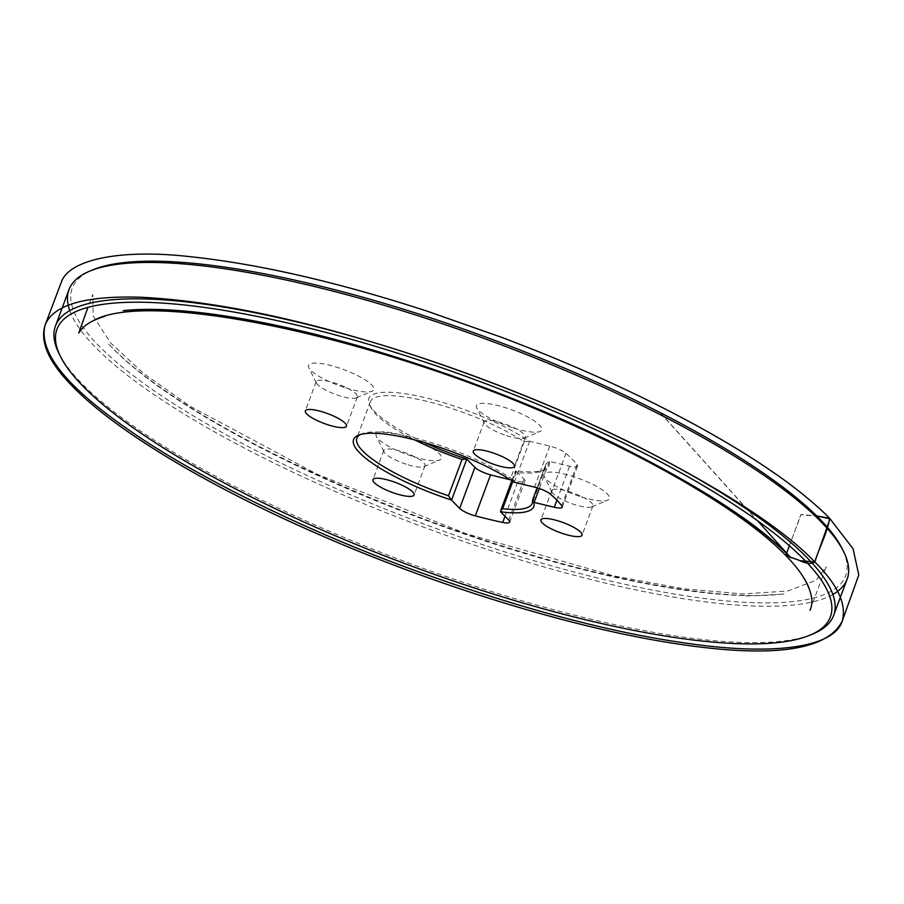 <?xml version="1.0" encoding="UTF-8"?>
<svg xmlns="http://www.w3.org/2000/svg" width="904" height="904" viewBox="0 0 904 904"><rect width="100%" height="100%" fill="white"/><g stroke="black" fill="none" stroke-linecap="round" stroke-linejoin="round"><path stroke-width="0.68" stroke-dasharray="4.52 3.39" d="M510.24 479.708A187.06 44.624 -159.6 0 0 517.969 481.414A13.605 3.243 20.4 0 0 524.964 481.064A13.605 3.243 20.4 0 0 524.083 479.165L515.958 470.905A4.249 1.017 20.4 0 1 515.834 470.769A96.129 22.928 -159.6 0 0 544.31 469.786A96.129 22.928 -159.6 0 0 549.067 461.322A4.249 1.017 20.4 0 1 549.383 461.39L569.577 466.227A13.605 3.243 20.4 0 0 577.543 466.102A13.605 3.243 20.4 0 0 577.023 464.599A187.06 44.624 -159.6 0 0 565.994 453.379A13.605 3.243 20.4 0 0 549.779 446.09L529.597 441.254A4.249 1.017 20.4 0 1 529.258 441.175A96.129 22.928 -159.6 0 0 425.151 397.67A96.129 22.928 -159.6 0 0 369.634 404.822A96.129 22.928 -159.6 0 0 375.036 411.93A96.129 22.928 -159.6 0 0 424.394 442.531M842.946 550.287A412.574 98.412 20.4 0 1 492.307 547.847A412.574 98.412 20.4 0 1 90.976 270.635M411.591 456.091A34.861 8.317 20.4 0 1 376.392 436.44A34.861 8.317 20.4 0 1 411.67 438.508A34.861 8.317 20.4 0 1 439.739 460A34.861 8.317 20.4 0 1 411.591 456.091M579.532 496.319A34.861 8.317 20.4 0 1 544.332 476.668A34.861 8.317 20.4 0 1 579.611 478.736A34.861 8.317 20.4 0 1 607.68 500.217A34.861 8.317 20.4 0 1 579.532 496.319M511.924 427.536A34.861 8.317 20.4 0 1 476.713 407.885A34.861 8.317 20.4 0 1 512.003 409.964A34.861 8.317 20.4 0 1 540.061 431.445A34.861 8.317 20.4 0 1 511.924 427.536M343.983 387.319A34.861 8.317 20.4 0 1 308.772 367.657A34.861 8.317 20.4 0 1 344.062 369.736A34.861 8.317 20.4 0 1 372.12 391.217A34.861 8.317 20.4 0 1 343.983 387.319M811.645 634.438A415.128 99.022 20.4 0 1 478.126 587.25A415.128 99.022 20.4 0 1 59.675 354.786M69.766 310.637A415.128 99.022 -159.6 0 0 491.652 550.875A415.128 99.022 -159.6 0 0 832.855 594.436M406.19 464.215A21.956 5.243 20.4 0 1 384.008 451.83A21.956 5.243 20.4 0 1 383.827 450.395A21.956 5.243 20.4 0 1 402.63 451.887A21.956 5.243 20.4 0 1 424.993 465.696A21.956 5.243 20.4 0 1 423.908 466.667A21.956 5.243 20.4 0 1 406.19 464.215M551.768 491.584A21.956 5.243 -159.6 0 0 551.948 492.058A21.956 5.243 -159.6 0 0 574.13 504.432A21.956 5.243 -159.6 0 0 591.849 506.895A21.956 5.243 -159.6 0 0 592.934 505.924A21.956 5.243 -159.6 0 0 574.176 493.369A21.956 5.243 -159.6 0 0 551.768 490.623A21.956 5.243 -159.6 0 0 551.768 491.584M506.511 435.66A21.956 5.243 -159.6 0 0 524.241 438.124A21.956 5.243 -159.6 0 0 525.314 437.152A21.956 5.243 -159.6 0 0 506.556 424.586A21.956 5.243 -159.6 0 0 484.148 421.84A21.956 5.243 -159.6 0 0 484.329 423.287A21.956 5.243 -159.6 0 0 506.511 435.66M357.374 395.963A21.956 5.243 -159.6 0 0 336.819 383.714A21.956 5.243 -159.6 0 0 316.208 381.624A21.956 5.243 -159.6 0 0 316.389 383.059A21.956 5.243 -159.6 0 0 338.571 395.432A21.956 5.243 -159.6 0 0 356.3 397.896A21.956 5.243 -159.6 0 0 357.374 396.924A21.956 5.243 -159.6 0 0 357.374 395.963M511.811 480.725L515.223 471.538L515.834 470.769L516.161 472.396A93.564 22.317 -159.6 0 0 541.168 471.12A93.564 22.317 -159.6 0 0 545.756 466.972A93.564 22.317 -159.6 0 0 546.016 463.91L537.089 487.81M529.258 441.175L524.218 441.74A93.564 22.317 -159.6 0 0 425.185 400.924A93.564 22.317 -159.6 0 0 370.38 401.749A93.564 22.317 -159.6 0 0 371.148 407.885A93.564 22.317 -159.6 0 0 376.403 414.8A93.564 22.317 -159.6 0 0 414.552 439.841M360.018 434.677A93.564 22.317 20.4 0 1 361.453 433.954A93.564 22.317 20.4 0 1 411.67 437.265A93.564 22.317 20.4 0 1 510.703 478.08L514.003 482.194M537.123 487.821L546.016 463.91L549.067 461.322M789.373 545.756L801.012 514.455L816.719 515.935L804.266 515.178C799.407 512.387 799.599 520.388 797.588 523.687L785.779 555.474M516.161 472.396L512.817 481.391M512.206 480.984L515.958 470.905M524.083 479.165L508.828 520.195M504.997 516.297L517.969 481.414M524.218 441.74L510.703 478.08M514.342 482.273L529.597 441.254M549.779 446.09L534.524 487.109M577.023 464.599L561.768 505.63M550.739 494.398L565.994 453.379M556.92 500.24L569.577 466.227M549.383 461.39L539.304 488.522M423.908 466.667L439.739 460M384.008 451.83L376.392 436.44M383.827 450.395L372.934 479.662M424.993 465.696L414.1 494.974M591.849 506.895L607.68 500.217M551.948 492.058L544.332 476.668M551.768 490.623L540.874 519.89M592.934 505.924L582.04 535.202M524.241 438.124L540.061 431.445M484.329 423.287L476.713 407.885M484.148 421.84L473.267 451.119M525.314 437.152L514.433 466.43M356.3 397.896L372.12 391.217M316.389 383.059L308.772 367.657M316.208 381.624L305.326 410.891M357.374 396.924L346.492 426.202M545.756 466.972L532.241 503.325M370.38 401.749L356.865 438.101M524.964 481.064L509.698 522.083M577.543 466.102L562.288 507.121M541.168 471.12L544.31 469.786M371.148 407.885L369.634 404.822M361.453 433.954L358.312 435.287M790.525 557.565L659.976 412.518M660.327 412.699L757.563 520.727M810.007 610.234L825.341 569.034C824.165 571.995 827.951 562.514 825.363 568.989L826.019 567.113L816.222 580.232L787.746 591.035L742.941 593.951L684.034 588.832L613.963 575.927L465.922 533.609L316.705 474.001L190.1 406.224L143.397 373.296L110.695 342.978L93.191 315.971L92.796 294.433L87.937 307.371M781.644 594.211L755.563 595.668C753.959 595.499 742.161 596.482 745.348 595.623C710.307 594.73 668.203 588.911 619.025 578.142C523.845 557.395 409.037 518.048 312.151 472.973C259.392 448.452 214.191 423.784 176.574 398.958C147.488 379.691 125.091 361.611 109.407 344.718L108.005 343.204C123.147 359.679 145.205 377.589 174.189 396.912C249.504 447.356 369.216 502.567 486.284 540.807C558.401 564.401 623.636 580.594 681.966 589.385C724.285 595.6 758.298 597.115 784.005 593.917L781.644 594.211"/><path stroke-width="1.36" d="M500.579 511.788A96.129 22.928 -159.6 0 0 533.812 502.341L532.501 500.251A93.564 22.317 20.4 0 1 532.241 503.325A93.564 22.317 20.4 0 1 502.647 508.749L501.324 509.302L500.579 511.788A4.249 1.017 -159.6 0 0 500.703 511.924L508.828 520.195A13.605 3.243 -159.6 0 1 509.698 522.083A13.605 3.243 -159.6 0 1 502.714 522.433A187.06 44.624 20.4 0 1 475.301 515.868A13.605 3.243 -159.6 0 1 459.661 508.41L451.525 500.149A4.249 1.017 -159.6 0 0 451.378 500.002L448.508 495.776A93.564 22.317 20.4 0 1 362.888 451.152A93.564 22.317 20.4 0 1 356.865 438.101A93.564 22.317 20.4 0 1 360.018 434.677M539.304 488.522L534.128 502.409L554.322 507.246A13.605 3.243 -159.6 0 0 562.288 507.121A13.605 3.243 -159.6 0 0 561.768 505.63A187.06 44.624 20.4 0 0 550.739 494.398A13.605 3.243 -159.6 0 0 534.524 487.109L514.342 482.273A4.249 1.017 -159.6 0 1 514.003 482.194A96.129 22.928 -159.6 0 0 409.896 438.689A96.129 22.928 -159.6 0 0 358.312 435.287A96.129 22.928 -159.6 0 0 359.781 452.949A96.129 22.928 -159.6 0 0 451.378 500.002M410.314 357.238A412.574 98.412 -159.6 0 0 60.398 356.3A412.574 98.412 -159.6 0 0 409.376 565.294A412.574 98.412 -159.6 0 0 810.108 635.116A412.574 98.412 -159.6 0 0 410.314 357.238M391.748 481.154A21.956 5.243 -159.6 0 0 372.934 479.662A21.956 5.243 -159.6 0 0 391.692 492.228A21.956 5.243 -159.6 0 0 414.1 494.974A21.956 5.243 -159.6 0 0 391.748 481.154M559.689 521.382A21.956 5.243 -159.6 0 0 540.874 519.89A21.956 5.243 -159.6 0 0 540.874 520.862A21.956 5.243 -159.6 0 0 561.44 533.111A21.956 5.243 -159.6 0 0 582.04 535.202A21.956 5.243 -159.6 0 0 559.689 521.382M492.07 452.61A21.956 5.243 -159.6 0 0 473.267 451.119A21.956 5.243 -159.6 0 0 495.618 464.938A21.956 5.243 -159.6 0 0 514.433 466.43A21.956 5.243 -159.6 0 0 492.07 452.61M324.129 412.382A21.956 5.243 -159.6 0 0 305.326 410.891A21.956 5.243 -159.6 0 0 324.084 423.456A21.956 5.243 -159.6 0 0 346.492 426.202A21.956 5.243 -159.6 0 0 346.492 425.23A21.956 5.243 -159.6 0 0 324.129 412.382M424.394 442.531A96.129 22.928 -159.6 0 0 466.633 458.983A4.249 1.017 20.4 0 1 466.78 459.13L474.916 467.391A13.605 3.243 20.4 0 0 490.556 474.849A187.06 44.624 -159.6 0 0 510.24 479.708M90.976 270.635A412.574 98.412 20.4 0 1 92.513 269.968A412.574 98.412 20.4 0 1 493.245 339.791A412.574 98.412 20.4 0 1 842.223 548.784A412.574 98.412 20.4 0 1 842.946 550.287M59.675 354.786A415.128 99.022 20.4 0 1 58.896 353.249A415.128 99.022 20.4 0 1 55.449 326.028A415.128 99.022 20.4 0 1 410.97 354.198A415.128 99.022 20.4 0 1 833.635 615.432A415.128 99.022 20.4 0 1 813.238 633.794A415.128 99.022 20.4 0 1 811.645 634.438M832.855 594.436A415.128 99.022 -159.6 0 0 847.172 579.057A415.128 99.022 -159.6 0 0 843.726 551.824A415.128 99.022 -159.6 0 0 492.59 341.542A415.128 99.022 -159.6 0 0 89.383 271.279A415.128 99.022 -159.6 0 0 68.986 289.642A415.128 99.022 -159.6 0 0 69.766 310.637M414.552 439.841A93.564 22.317 -159.6 0 0 462.023 459.435L466.633 458.983M537.089 487.81L532.501 500.251L537.123 487.821M790.525 557.565L789.61 556.559C758.614 523.936 699.764 486.024 613.059 442.824C568.266 421.151 521.472 401.297 472.702 383.285C435.626 369.453 381.172 351.701 341.396 341.147C260.815 319.202 179.964 305.71 126.978 310.253L123.26 310.637C152.234 307.823 190.303 310.411 237.469 318.377C322.423 332.706 431.118 365.397 530.32 406.427C652.891 456.893 750.297 515.291 790.525 557.565C798.266 558.615 807.43 566.559 814.786 561.938C837.838 584.854 846.969 604.629 842.166 621.251C833.985 647.739 772.83 655.671 689.436 643.614C609.466 632.698 514.975 607.228 405.964 567.215C297.834 527.213 190.507 473.447 128.018 429.4C65.732 386.347 38.126 351.498 45.2 324.852C53.438 304.795 85.213 295.585 140.515 297.224C205.038 300.478 279.63 314.671 364.289 339.791C450.384 364.809 553.214 404.065 637.614 446.271C724.24 490.397 783.293 528.953 814.786 561.938C819.239 547.451 827.668 532.343 829.589 518.241L816.719 515.935L830.008 518.828L814.786 561.938L800.176 560.706L785.757 555.474L789.373 545.756M512.817 481.391L502.647 508.749M500.703 511.924L512.206 480.984M490.556 474.849L475.301 515.868M502.714 522.433L504.997 516.297M459.661 508.41L474.916 467.391M466.78 459.13L451.525 500.149M448.508 495.776L462.023 459.435M554.322 507.246L556.92 500.24M757.563 520.727L790.152 557.022C789.972 556.864 773.27 538.072 789.61 556.559L785.779 555.474C797.215 567.226 804.91 577.938 808.843 587.589M833.635 615.432L847.172 579.057M55.449 326.028L68.986 289.642M810.108 635.116L813.238 633.794M60.398 356.3L58.896 353.249M92.513 269.968L89.383 271.279M842.223 548.784L843.726 551.824M511.811 480.725L500.884 510.105M842.166 621.251C825.996 652.62 764.829 659.163 658.666 640.879C560.254 623.963 432.948 584.199 321.282 535.518C209.118 486.962 115.26 430.722 72.196 385.985C48.692 362.131 39.697 341.757 45.2 324.852L62.003 280.421C71.54 259.007 122.39 248.803 190.755 256.759C259.12 264.024 337.87 282.138 427.004 311.112L502.963 337.802L533.62 349.701C581.08 368.651 625.749 388.833 667.638 410.246C709.052 431.603 744.037 452.147 772.581 471.877C797.159 488.499 819.759 507.98 829.589 518.241L853.048 548.705L858.8 574.955L842.166 621.251M785.779 555.474C746.173 514.387 659.095 462.226 555.226 417.354C368.719 335.022 146.459 288.862 92.423 321.157M802.729 576.13C814.617 595.363 812.267 605.33 810.018 610.2L810.007 610.234M87.937 307.371L78.75 333.079C83.089 325.756 91.688 320.219 104.525 316.468"/></g></svg>
